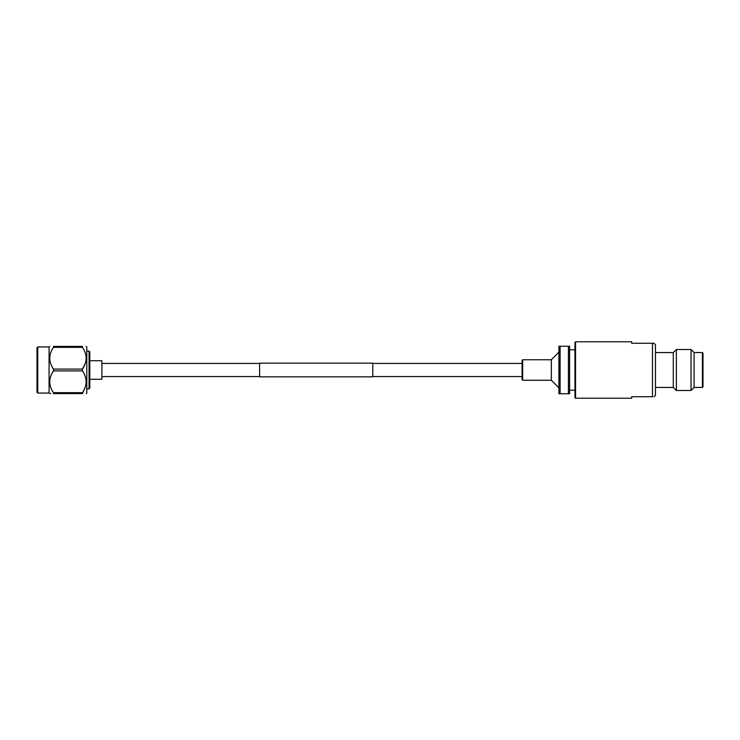 <?xml version="1.0" encoding="UTF-8"?>
<svg xmlns="http://www.w3.org/2000/svg" width="740" height="740" viewBox="0 0 740 740"><rect width="100%" height="100%" fill="white"/><g stroke="black" fill="none" stroke-linecap="round" stroke-linejoin="round"><path stroke-width="1.11" d="M259.601 363.433L101.898 363.433M259.601 376.568L101.898 376.568M372.793 363.155L372.793 376.845L259.601 376.845L259.601 363.155L372.793 363.155M522.079 363.433L372.793 363.433M522.079 376.568L372.793 376.568M522.671 380.249L522.079 379.657L522.079 360.343L522.671 359.751L522.671 380.249L551.337 380.249L551.337 359.751L558.913 352.175M575.554 398.222L574.962 397.63L574.962 342.37L575.554 341.778L575.554 398.222L631.701 398.222L631.701 396.742L652.495 396.742C654.475 396.742 654.475 396.742 652.495 396.742C654.475 396.742 654.475 396.742 652.495 396.742L652.495 343.258L653.984 343.258L631.701 343.258L631.701 341.778L575.554 341.778M653.984 343.258L655.464 344.748L655.464 395.253L653.984 396.742M702.408 387.436L694.083 387.436L694.083 352.564L702.408 352.564L702.408 387.436L703 386.844L703 353.156L702.408 352.564M694.083 352.564L691.03 349.502L691.03 390.498L694.083 387.436M655.464 387.436L673.289 387.436L676.351 390.498L676.351 349.502L691.03 349.502M655.464 352.564L673.289 352.564L673.289 387.436M569.606 346.237L569.606 393.763L568.422 393.763L568.422 346.237L569.606 346.237M560.106 346.237L560.106 393.763L558.913 393.763L558.913 346.237L568.422 346.237M560.106 393.763L568.422 393.763M89.068 351.139L89.817 351.889L89.817 388.111L89.068 388.861L89.068 351.139L86.802 351.139M89.817 360.722L101.898 360.722L101.898 379.278L89.817 379.278M37.759 346.94L37 347.698L37 392.302L37.759 393.06L37.759 346.94L49.071 346.94L49.691 346.422M37.759 393.06L49.071 393.06L49.071 346.94M50.755 393.578L49.071 393.06M85.128 387.446L82.445 393.578L53.437 393.578C48.544 393.578 48.544 393.578 53.437 393.578L53.437 392.672C48.544 385.392 48.544 378.14 53.437 370.907L53.437 369.094L82.445 369.094L82.482 370.971M86.182 393.578L86.802 393.06L86.802 346.94L86.182 346.422M53.437 392.672L82.445 392.672C87.339 385.438 87.339 378.186 82.445 370.907L53.437 370.907M82.445 393.578C87.339 393.578 87.339 393.578 82.445 393.578C87.339 393.578 87.339 393.578 82.445 393.578M85.128 376.133L85.294 376.614M53.437 369.094C48.544 361.814 48.544 354.562 53.437 347.328L53.437 346.422C48.544 346.422 48.544 346.422 53.437 346.422L82.445 346.422C87.339 346.422 87.339 346.422 82.445 346.422C87.339 346.422 87.339 346.422 82.445 346.422L82.445 347.328L53.437 347.328M85.128 352.555L85.294 353.036M85.128 363.867L82.445 369.084C87.339 361.86 87.339 354.608 82.445 347.328M676.351 390.498L691.03 390.498M673.289 352.564L676.351 349.502M569.606 390.202L574.962 390.202M569.606 349.798L574.962 349.798M551.337 380.249L558.913 387.825M522.671 359.751L551.337 359.751M89.068 388.861L86.802 388.861"/></g></svg>

